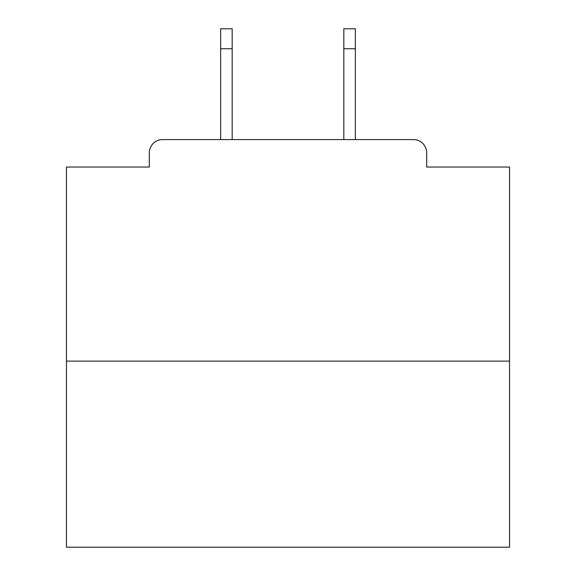 <?xml version="1.0" encoding="UTF-8"?>
<svg xmlns="http://www.w3.org/2000/svg" width="576" height="576" viewBox="0 0 576 576"><rect width="100%" height="100%" fill="white"/><g stroke="black" fill="none" stroke-linecap="round" stroke-linejoin="round"><path stroke-width="0.86" d="M426.686 167.04L426.686 152.863L426.686 167.04L509.537 167.04L509.537 547.2L66.463 547.2L66.463 167.04L149.314 167.04L149.314 152.863L149.314 167.04M509.537 361.109L66.463 361.109M426.686 152.863A13.291 13.291 0 0 0 413.388 139.572L162.612 139.572A13.291 13.291 0 0 0 149.314 152.863M413.388 139.572L357.12 139.572M218.88 139.572L162.612 139.572M232.171 48.737L220.651 48.737L220.651 28.8L232.171 28.8L232.171 139.572M220.651 48.737L220.651 139.572M355.349 28.8L355.349 48.737L343.829 48.737L343.829 28.8L355.349 28.8M343.829 139.572L343.829 48.737M355.349 139.572L355.349 48.737"/></g></svg>
